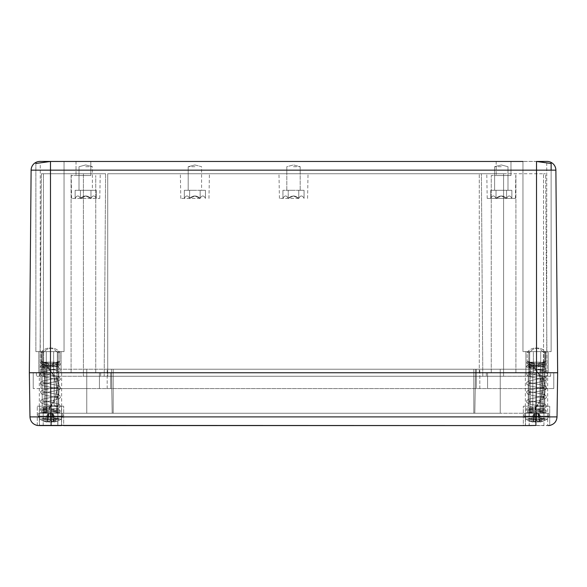 <?xml version="1.0" encoding="UTF-8"?>
<svg xmlns="http://www.w3.org/2000/svg" width="587" height="587" viewBox="0 0 587 587"><rect width="100%" height="100%" fill="white"/><g stroke="black" fill="none" stroke-linecap="round" stroke-linejoin="round"><path stroke-width="0.44" stroke-dasharray="2.94 2.2" d="M528.249 419.037L525.71 419.037A19.019 19.019 0 0 0 532.115 421.884A16.862 9.458 -42.7 0 1 528.249 419.037L528.381 418.392L532.6 418.392L528.381 418.392L528.131 418.736L529.562 419.037L547.326 419.037L544.787 419.037L544.655 418.392L544.905 418.736L543.474 419.037A16.862 9.458 137.3 0 1 535.168 422.075A18.953 17.713 81.5 0 1 535.028 422.053L534.801 414.297L536.577 413.725L539.556 414.349L541.485 419.316L541.016 418.736L544.905 418.736L543.474 419.037A16.862 9.458 137.3 0 1 535.168 422.075A18.953 17.713 81.5 0 1 535.028 422.053L534.801 414.297L532.592 421.114A19.019 13.428 -94.2 0 0 535.028 422.053A19.019 13.428 -94.2 0 1 532.592 421.114L531.646 421.114L532.592 421.114L534.728 414.349L536.577 413.725L538.235 414.297L536.459 413.725L534.728 414.349L534.948 419.316L536.569 420.336L537.868 422.075A16.862 9.458 -137.3 0 1 529.562 419.037L547.326 419.037L540.033 418.736L539.871 419.316L538.088 419.316L536.467 420.336L535.168 422.075L536.467 420.336L536.459 413.725L534.801 414.297L534.948 419.316L536.569 420.336L536.577 413.725L536.569 420.336L537.868 422.075A18.953 17.713 -81.5 0 0 538.008 422.053L538.235 414.297L540.444 421.114A19.019 13.428 94.2 0 1 538.008 422.053L538.235 414.297L536.459 413.725L536.467 420.336L538.088 419.316L538.228 414.297L539.556 414.349L538.815 413.725L539.556 414.349L538.308 414.349L540.444 421.114A19.019 13.428 94.2 0 1 538.008 422.053A18.953 17.713 -81.5 0 1 537.868 422.075A16.862 9.458 -137.3 0 1 529.562 419.037L533.003 418.736L533.165 419.316L534.948 419.316L533.165 419.316L534.728 414.349L533.48 414.349L534.728 414.349L533.48 414.349L531.551 419.316L532.02 418.736L533.003 418.736L532.02 418.736L533.003 418.736L533.165 419.316L534.728 414.349L533.48 414.349L534.207 413.732L533.48 414.349L531.551 419.316L533.003 418.736L525.71 419.037A19.019 19.019 0 0 0 532.115 421.884A16.862 9.458 -42.7 0 1 528.249 419.037M530.846 421.114L531.646 421.114L530.846 421.114L533.48 414.349L534.207 413.732L533.48 414.349L530.846 421.114A19.019 13.428 94.2 0 0 533.209 422.053A18.96 7.235 -86.8 0 0 533.267 422.075A16.862 9.458 -42.7 0 1 532.115 421.884A16.862 9.458 -42.7 0 0 533.267 422.075L533.832 420.49L533.341 419.316L531.551 419.316L533.341 419.316L533.568 414.29L533.341 419.316L533.832 420.49L534.207 413.732L533.832 420.49L533.267 422.075A18.96 7.235 -86.8 0 1 533.209 422.053L533.554 414.297L533.209 422.053A19.019 13.428 94.2 0 1 530.846 421.114M542.19 421.114L540.444 421.114L542.19 421.114L539.556 414.349L541.485 419.316L541.016 418.736L540.033 418.736L539.871 419.316L538.308 414.349L539.556 414.349L538.815 413.725L539.556 414.349L542.19 421.114A19.019 13.428 -94.2 0 1 539.827 422.053A18.945 6.266 86.8 0 1 539.776 422.075A16.862 9.458 42.7 0 0 540.921 421.884A16.862 9.458 42.7 0 0 544.787 419.037A16.862 9.458 42.7 0 1 540.921 421.884A19.019 19.019 0 0 0 547.326 419.037L548.845 416.139L524.191 416.139L548.845 416.139L547.326 419.037A19.019 19.019 0 0 1 540.921 421.884A16.862 9.458 42.7 0 1 539.776 422.075L539.182 420.233L539.702 419.316L541.485 419.316L539.702 419.316L539.475 414.297L539.702 419.316L539.182 420.233L538.815 413.725L539.182 420.233L539.776 422.075A18.945 6.266 86.8 0 0 539.827 422.053L539.468 414.297L539.827 422.053A19.019 13.428 -94.2 0 0 542.19 421.114M545.235 413.248L524.191 413.248L548.845 413.248L524.191 413.248L524.191 416.139L525.71 419.037L524.191 416.139L548.845 416.139L524.191 416.139L524.191 413.248L548.845 413.248L548.845 416.139L548.845 413.248L545.235 413.248M540.876 413.248L530.355 413.248L540.876 413.248M540.876 366.582C537.12 367.293 534.691 365.826 533.583 362.179L531.096 362.179L530.355 366.193L532.16 366.582C535.96 367.264 538.396 365.796 539.453 362.179L541.94 362.179L542.682 366.193L540.876 366.582C537.12 367.293 534.691 365.826 533.583 362.179L530.171 362.179A0.704 0.499 90 0 1 529.672 361.475L529.672 352.317A17.61 12.452 -90 0 1 537.765 348.091A17.61 12.452 -90 0 1 545.859 352.317L545.859 361.475A0.704 0.499 90 0 1 545.36 362.179L541.94 362.179L542.682 366.193L540.876 366.582M527.676 362.179A0.704 0.499 -90 0 1 527.177 361.475L527.177 352.317A17.61 12.452 -90 0 1 535.271 348.091A17.61 12.452 -90 0 1 543.364 352.317L543.364 361.475A0.704 0.499 -90 0 1 542.865 362.179L545.36 362.179A0.704 0.499 90 0 0 545.859 361.475L545.859 352.317L543.364 352.317L543.364 361.475A0.704 0.499 -90 0 1 542.865 362.179L531.096 362.179L530.355 366.193L532.16 366.582C535.96 367.264 538.396 365.796 539.453 362.179L527.676 362.179A0.704 0.499 -90 0 1 527.177 361.475L527.177 352.317A17.61 12.452 -90 0 1 535.271 348.091A17.61 12.452 -90 0 1 543.364 352.317L545.859 352.317A17.61 12.452 -90 0 0 537.765 348.091L535.271 348.091L537.765 348.091A17.61 12.452 -90 0 0 529.672 352.317L527.177 352.317L529.672 352.317L529.672 361.475A0.704 0.499 90 0 0 530.171 362.179L527.676 362.179M536.518 362.179L526.656 362.971L546.38 364.556L526.656 366.141L530.178 366.582L531.147 368.166L532.218 366.582L529.826 366.141L543.21 364.556L529.826 362.971L536.518 362.179L526.656 362.971L546.38 364.556L526.656 366.141L530.178 366.582L531.147 368.166L532.218 366.582L531.25 364.997L530.178 366.582L531.25 364.997L533.81 365.349L533.26 366.934L533.752 368.519L534.309 366.934L533.81 365.349L533.26 366.934L541.845 377.324L546.336 387.714L543.283 398.103L535.036 408.493C535.197 410.533 535.351 410.533 535.513 408.493L541.111 398.103L543.18 387.714L540.128 377.324L533.81 365.349L533.26 366.934L533.752 368.519L534.309 366.934L533.81 365.349L533.26 366.934L541.845 377.324L546.336 387.714L543.283 398.103L535.036 408.493C535.197 410.533 535.351 410.533 535.513 408.493C535.351 406.453 535.197 406.453 535.036 408.493C535.197 410.533 535.351 410.533 535.513 408.493C535.351 406.453 535.197 406.453 535.036 408.493C535.197 410.533 535.351 410.533 535.513 408.493L541.111 398.103L543.18 387.714L540.128 377.324L533.81 365.349C542.197 366.838 546.02 367.704 545.279 367.939L546.38 369.693L545.279 367.939C546.02 367.704 542.197 366.838 533.81 365.349L531.25 364.997L532.218 366.582L529.826 366.141L543.21 364.556L529.826 362.971L536.518 362.179L544.171 362.795L536.518 362.179C547.7 362.619 546.159 363.632 546.38 364.556C546.159 363.632 547.7 362.619 536.518 362.179M534.691 413.248L546.115 413.248L534.603 413.248L541.309 413.248L526.656 412.551L534.691 413.248M529.657 413.248L535.278 413.248L529.826 412.551L543.21 410.966L529.826 409.381L533.238 408.846L532.438 407.261L531.69 408.846L532.49 410.43L533.238 408.846L532.438 407.261L531.69 408.846L526.656 409.381L546.38 410.966L526.656 412.551L526.818 413.248L526.656 412.551L546.38 410.966C544.802 412.037 549.498 412.676 538.052 413.248L543.489 413.248L538.052 413.248L544.171 412.72L538.052 413.248C549.498 412.676 544.802 412.037 546.38 410.966L526.656 409.381C525.842 410.21 527.119 410.863 530.501 411.348L544.171 412.375L543.21 410.966L529.826 409.381L533.238 408.846L532.49 410.43L531.69 408.846L526.656 409.381C527.97 408.633 523.942 407.877 532.438 407.261L535.271 406.908L532.438 407.261C523.942 407.877 527.97 408.633 526.656 409.381C525.842 410.21 527.119 410.863 530.501 411.348L544.171 412.375L543.21 410.966L544.178 409.55C546.108 409.682 526.935 410.614 527.94 410.937L526.656 412.551L527.94 410.937C526.935 410.614 546.108 409.682 544.178 409.55L543.21 410.966L529.826 412.551L528.858 411.135L536.305 411.744C549.505 412.558 544.332 412.661 546.115 413.248C544.332 412.661 549.505 412.558 536.305 411.744L528.858 411.135L529.826 412.551L535.278 413.248L529.657 413.248L529.826 412.551L529.657 413.248M539.871 419.316L538.088 419.316L538.228 414.297L539.871 419.316M540.033 418.736L543.914 418.736L540.033 418.736M535.513 408.493C535.351 406.453 535.197 406.453 535.036 408.493C535.197 406.453 535.351 406.453 535.513 408.493M42.213 419.037L39.674 419.037A19.019 19.019 0 0 0 46.079 421.884A16.862 9.458 -42.7 0 1 42.213 419.037L42.345 418.392L46.564 418.392L42.345 418.392L42.095 418.736L43.526 419.037L61.29 419.037L58.751 419.037L58.619 418.392L58.869 418.736L57.438 419.037A16.862 9.458 137.3 0 1 49.132 422.075A18.953 17.713 81.5 0 1 48.992 422.053L48.765 414.297L50.541 413.725L53.52 414.349L55.449 419.316L54.98 418.736L58.869 418.736L57.438 419.037A16.862 9.458 137.3 0 1 49.132 422.075A18.953 17.713 81.5 0 1 48.992 422.053L48.765 414.297L46.556 421.114A19.019 13.428 -94.2 0 0 48.992 422.053A19.019 13.428 -94.2 0 1 46.556 421.114L45.61 421.114L46.556 421.114L48.692 414.349L50.541 413.725L52.199 414.297L50.423 413.725L48.692 414.349L48.912 419.316L50.533 420.336L51.832 422.075A16.862 9.458 -137.3 0 1 43.526 419.037L61.29 419.037L53.997 418.736L53.835 419.316L52.052 419.316L50.431 420.336L49.132 422.075L50.431 420.336L50.423 413.725L48.765 414.297L48.912 419.316L50.533 420.336L50.541 413.725L50.533 420.336L51.832 422.075A18.953 17.713 -81.5 0 0 51.972 422.053L52.199 414.297L54.408 421.114A19.019 13.428 94.2 0 1 51.972 422.053L52.199 414.297L50.423 413.725L50.431 420.336L52.052 419.316L52.192 414.297L53.52 414.349L52.779 413.725L53.52 414.349L52.272 414.349L54.408 421.114A19.019 13.428 94.2 0 1 51.972 422.053A18.953 17.713 -81.5 0 1 51.832 422.075A16.862 9.458 -137.3 0 1 43.526 419.037L46.967 418.736L47.129 419.316L48.912 419.316L47.129 419.316L48.692 414.349L47.444 414.349L48.692 414.349L47.444 414.349L45.515 419.316L45.984 418.736L46.967 418.736L45.984 418.736L46.967 418.736L47.129 419.316L48.692 414.349L47.444 414.349L48.171 413.732L47.444 414.349L45.515 419.316L46.967 418.736L39.674 419.037A19.019 19.019 0 0 0 46.079 421.884A16.862 9.458 -42.7 0 1 42.213 419.037M44.81 421.114L45.61 421.114L44.81 421.114L47.444 414.349L48.171 413.732L47.444 414.349L44.81 421.114A19.019 13.428 94.2 0 0 47.173 422.053A18.96 7.235 -86.8 0 0 47.231 422.075A16.862 9.458 -42.7 0 1 46.079 421.884A16.862 9.458 -42.7 0 0 47.231 422.075L47.796 420.49L47.305 419.316L45.515 419.316L47.305 419.316L47.532 414.29L47.305 419.316L47.796 420.49L48.171 413.732L47.796 420.49L47.231 422.075A18.96 7.235 -86.8 0 1 47.173 422.053L47.518 414.297L47.173 422.053A19.019 13.428 94.2 0 1 44.81 421.114M56.154 421.114L54.408 421.114L56.154 421.114L53.52 414.349L55.449 419.316L54.98 418.736L53.997 418.736L53.835 419.316L52.272 414.349L53.52 414.349L52.779 413.725L53.52 414.349L56.154 421.114A19.019 13.428 -94.2 0 1 53.791 422.053A18.945 6.266 86.8 0 1 53.74 422.075A16.862 9.458 42.7 0 0 54.884 421.884A16.862 9.458 42.7 0 0 58.751 419.037A16.862 9.458 42.7 0 1 54.884 421.884A19.019 19.019 0 0 0 61.29 419.037L62.809 416.139L38.155 416.139L62.809 416.139L61.29 419.037A19.019 19.019 0 0 1 54.884 421.884A16.862 9.458 42.7 0 1 53.74 422.075L53.146 420.233L53.666 419.316L55.449 419.316L53.666 419.316L53.439 414.297L53.666 419.316L53.146 420.233L52.779 413.725L53.146 420.233L53.74 422.075A18.945 6.266 86.8 0 0 53.791 422.053L53.432 414.297L53.791 422.053A19.019 13.428 -94.2 0 0 56.154 421.114M59.199 413.248L38.155 413.248L62.809 413.248L38.155 413.248L38.155 416.139L39.674 419.037L38.155 416.139L62.809 416.139L38.155 416.139L38.155 413.248L62.809 413.248L62.809 416.139L62.809 413.248L59.199 413.248M54.84 413.248L44.319 413.248L54.84 413.248M54.84 366.582C51.084 367.293 48.655 365.826 47.547 362.179L45.06 362.179L44.319 366.193L46.124 366.582C49.924 367.264 52.36 365.796 53.417 362.179L55.904 362.179L56.646 366.193L54.84 366.582C51.084 367.293 48.655 365.826 47.547 362.179L44.135 362.179A0.704 0.499 90 0 1 43.636 361.475L43.636 352.317A17.61 12.452 -90 0 1 51.729 348.091A17.61 12.452 -90 0 1 59.823 352.317L59.823 361.475A0.704 0.499 90 0 1 59.324 362.179L55.904 362.179L56.646 366.193L54.84 366.582M41.64 362.179A0.704 0.499 -90 0 1 41.141 361.475L41.141 352.317A17.61 12.452 -90 0 1 49.235 348.091A17.61 12.452 -90 0 1 57.328 352.317L57.328 361.475A0.704 0.499 -90 0 1 56.829 362.179L59.324 362.179A0.704 0.499 90 0 0 59.823 361.475L59.823 352.317L57.328 352.317L57.328 361.475A0.704 0.499 -90 0 1 56.829 362.179L45.06 362.179L44.319 366.193L46.124 366.582C49.924 367.264 52.36 365.796 53.417 362.179L41.64 362.179A0.704 0.499 -90 0 1 41.141 361.475L41.141 352.317A17.61 12.452 -90 0 1 49.235 348.091A17.61 12.452 -90 0 1 57.328 352.317L59.823 352.317A17.61 12.452 -90 0 0 51.729 348.091L49.235 348.091L51.729 348.091A17.61 12.452 -90 0 0 43.636 352.317L41.141 352.317L43.636 352.317L43.636 361.475A0.704 0.499 90 0 0 44.135 362.179L41.64 362.179M50.482 362.179L40.62 362.971L60.344 364.556L40.62 366.141L44.142 366.582L45.111 368.166L46.182 366.582L43.79 366.141L57.174 364.556L43.79 362.971L50.482 362.179L40.62 362.971L60.344 364.556L40.62 366.141L44.142 366.582L45.111 368.166L46.182 366.582L45.214 364.997L44.142 366.582L45.214 364.997L47.774 365.349L47.224 366.934L47.716 368.519L48.273 366.934L47.774 365.349L47.224 366.934L55.809 377.324L60.3 387.714L57.247 398.103L49 408.493C49.161 410.533 49.315 410.533 49.477 408.493L55.075 398.103L57.144 387.714L54.092 377.324L47.774 365.349L47.224 366.934L47.716 368.519L48.273 366.934L47.774 365.349L47.224 366.934L55.809 377.324L60.3 387.714L57.247 398.103L49 408.493C49.161 410.533 49.315 410.533 49.477 408.493C49.315 406.453 49.161 406.453 49 408.493C49.161 410.533 49.315 410.533 49.477 408.493C49.315 406.453 49.161 406.453 49 408.493C49.161 410.533 49.315 410.533 49.477 408.493L55.075 398.103L57.144 387.714L54.092 377.324L47.774 365.349C56.161 366.838 59.984 367.704 59.243 367.939L60.344 369.693L59.243 367.939C59.984 367.704 56.161 366.838 47.774 365.349L45.214 364.997L46.182 366.582L43.79 366.141L57.174 364.556L43.79 362.971L50.482 362.179L58.135 362.795L50.482 362.179C61.664 362.619 60.123 363.632 60.344 364.556C60.123 363.632 61.664 362.619 50.482 362.179M48.655 413.248L60.079 413.248L48.567 413.248L55.273 413.248L40.62 412.551L48.655 413.248M43.621 413.248L49.242 413.248L43.79 412.551L57.174 410.966L43.79 409.381L47.202 408.846L46.402 407.261L45.654 408.846L46.454 410.43L47.202 408.846L46.402 407.261L45.654 408.846L40.62 409.381L60.344 410.966L40.62 412.551L40.782 413.248L40.62 412.551L60.344 410.966C58.766 412.037 63.462 412.676 52.016 413.248L57.453 413.248L52.016 413.248L58.135 412.72L52.016 413.248C63.462 412.676 58.766 412.037 60.344 410.966L40.62 409.381C39.806 410.21 41.083 410.863 44.465 411.348L58.135 412.375L57.174 410.966L43.79 409.381L47.202 408.846L46.454 410.43L45.654 408.846L40.62 409.381C41.934 408.633 37.906 407.877 46.402 407.261L49.235 406.908L46.402 407.261C37.906 407.877 41.934 408.633 40.62 409.381C39.806 410.21 41.083 410.863 44.465 411.348L58.135 412.375L57.174 410.966L58.142 409.55C60.072 409.682 40.899 410.614 41.904 410.937L40.62 412.551L41.904 410.937C40.899 410.614 60.072 409.682 58.142 409.55L57.174 410.966L43.79 412.551L42.822 411.135L50.269 411.744C63.469 412.558 58.296 412.661 60.079 413.248C58.296 412.661 63.469 412.558 50.269 411.744L42.822 411.135L43.79 412.551L49.242 413.248L43.621 413.248L43.79 412.551L43.621 413.248M53.835 419.316L52.052 419.316L52.192 414.297L53.835 419.316M53.997 418.736L57.878 418.736L53.997 418.736M49.477 408.493C49.315 406.453 49.161 406.453 49 408.493C49.161 406.453 49.315 406.453 49.477 408.493M511.864 198.406C510.11 195.148 508.342 195.148 506.566 198.406C503.052 195.17 499.537 195.17 496.03 198.406C494.269 195.148 492.508 195.148 490.732 198.406C492.486 195.148 494.254 195.148 496.03 198.406L501.298 195.963L506.566 198.406L487.21 198.406L515.386 198.406L487.21 198.406L515.386 198.406L487.21 198.406L515.386 198.406L487.21 198.406L515.386 198.406L487.21 198.406L515.386 198.406L490.732 198.406L511.864 198.406L506.566 198.406L511.864 198.406L506.566 198.406L511.864 198.406L506.566 198.406L511.864 198.406L506.566 198.406L511.864 198.406L506.566 198.406L506.566 190.305L490.732 190.305L511.864 190.305L490.732 190.305L511.864 190.305L490.732 190.305L511.864 190.305L490.732 190.305L511.864 190.305L490.732 190.305L511.864 190.305L506.566 190.305L506.566 198.406C508.327 195.148 510.088 195.148 511.864 198.406L511.864 190.305L511.864 198.406C510.11 195.148 508.342 195.148 506.566 198.406C503.052 195.17 499.537 195.17 496.03 198.406C494.269 195.148 492.508 195.148 490.732 198.406C492.486 195.148 494.254 195.148 496.03 198.406L501.298 195.963L506.566 198.406L506.566 190.305L506.566 198.406C508.327 195.148 510.088 195.148 511.864 198.406C510.11 195.148 508.342 195.148 506.566 198.406C503.059 195.17 499.544 195.17 496.03 198.406L496.03 190.305L496.03 198.406C494.269 195.148 492.508 195.148 490.732 198.406L490.732 190.305L490.732 198.406C492.486 195.148 494.254 195.148 496.03 198.406L496.03 190.305L496.03 198.406L501.298 195.963L506.566 198.406L506.566 190.305L506.566 198.406C508.327 195.148 510.088 195.148 511.864 198.406L511.864 190.305L511.864 198.406C510.11 195.148 508.342 195.148 506.566 198.406C503.052 195.17 499.537 195.17 496.03 198.406C494.269 195.148 492.508 195.148 490.732 198.406C492.486 195.148 494.254 195.148 496.03 198.406L501.298 195.963L506.566 198.406L506.566 190.305L506.566 198.406C508.327 195.148 510.088 195.148 511.864 198.406C510.11 195.148 508.342 195.148 506.566 198.406C503.059 195.17 499.544 195.17 496.03 198.406L496.03 190.305L496.03 198.406C494.269 195.148 492.508 195.148 490.732 198.406L490.732 190.305L490.732 198.406C492.486 195.148 494.254 195.148 496.03 198.406L496.03 190.305L496.03 198.406L501.298 195.963L506.566 198.406L506.566 190.305L506.566 198.406C508.327 195.148 510.088 195.148 511.864 198.406L511.864 190.305M75.136 198.406C76.89 195.148 78.658 195.148 80.434 198.406C83.941 195.17 87.456 195.17 90.97 198.406C92.731 195.148 94.492 195.148 96.268 198.406C94.514 195.148 92.746 195.148 90.97 198.406L85.702 195.963L80.434 198.406L85.702 198.406L71.614 198.406L99.79 198.406L80.434 198.406C83.941 195.17 87.456 195.17 90.97 198.406C92.731 195.148 94.492 195.148 96.268 198.406C94.514 195.148 92.746 195.148 90.97 198.406L90.97 190.305L75.136 190.305L96.268 190.305L75.136 190.305L96.268 190.305L75.136 190.305L96.268 190.305L75.136 190.305L90.97 190.305L90.97 198.406L85.702 195.963L80.434 198.406C78.673 195.148 76.912 195.148 75.136 198.406C76.89 195.148 78.658 195.148 80.434 198.406L80.434 190.305L75.136 190.305L80.434 190.305L80.434 198.406C78.673 195.148 76.912 195.148 75.136 198.406L75.136 190.305L75.136 198.406C76.89 195.148 78.658 195.148 80.434 198.406C83.948 195.17 87.463 195.17 90.97 198.406C92.731 195.148 94.492 195.148 96.268 198.406L96.268 190.305L96.268 198.406C94.514 195.148 92.746 195.148 90.97 198.406L85.702 195.963L80.434 198.406L80.434 190.305L80.434 198.406C78.673 195.148 76.912 195.148 75.136 198.406L75.136 190.305L75.136 198.406C76.89 195.148 78.658 195.148 80.434 198.406C83.941 195.17 87.456 195.17 90.97 198.406L90.97 190.305L90.97 198.406C92.731 195.148 94.492 195.148 96.268 198.406C94.514 195.148 92.746 195.148 90.97 198.406L90.97 190.305L90.97 198.406L85.702 195.963L80.434 198.406L80.434 190.305L80.434 198.406C78.673 195.148 76.912 195.148 75.136 198.406C76.89 195.148 78.658 195.148 80.434 198.406C83.948 195.17 87.463 195.17 90.97 198.406C92.731 195.148 94.492 195.148 96.268 198.406L96.268 190.305L96.268 198.406C94.514 195.148 92.746 195.148 90.97 198.406L85.702 195.963L80.434 198.406L80.434 190.305L80.434 198.406C78.673 195.148 76.912 195.148 75.136 198.406L75.136 190.305M200.152 198.406L180.796 198.406L200.152 198.406C201.913 195.148 203.674 195.148 205.45 198.406C203.696 195.148 201.928 195.148 200.152 198.406L200.152 190.305L205.45 190.305L184.318 190.305L205.45 190.305L184.318 190.305L200.152 190.305L200.152 198.406L194.884 195.963L200.152 198.406C201.913 195.148 203.674 195.148 205.45 198.406L205.45 190.305L205.45 198.406C203.696 195.148 201.928 195.148 200.152 198.406L200.152 190.305L200.152 198.406C196.638 195.17 193.123 195.17 189.616 198.406L189.616 190.305L184.318 190.305L189.616 190.305L189.616 198.406C187.855 195.148 186.094 195.148 184.318 198.406L184.318 190.305L184.318 198.406C186.072 195.148 187.84 195.148 189.616 198.406C193.123 195.17 196.638 195.17 200.152 198.406C201.913 195.148 203.674 195.148 205.45 198.406C203.696 195.148 201.928 195.148 200.152 198.406C196.645 195.17 193.13 195.17 189.616 198.406L189.616 190.305L189.616 198.406C187.855 195.148 186.094 195.148 184.318 198.406C186.072 195.148 187.84 195.148 189.616 198.406L194.884 195.963L200.152 198.406L200.152 190.305L200.152 198.406M184.318 198.406C186.072 195.148 187.84 195.148 189.616 198.406L194.884 195.963L189.616 198.406L189.616 190.305L189.616 198.406C187.855 195.148 186.094 195.148 184.318 198.406L184.318 190.305M298.768 198.406L279.412 198.406L298.768 198.406C300.529 195.148 302.29 195.148 304.066 198.406C302.312 195.148 300.544 195.148 298.768 198.406L298.768 190.305L304.066 190.305L282.934 190.305L304.066 190.305L282.934 190.305L298.768 190.305L298.768 198.406L293.5 195.963L298.768 198.406C300.529 195.148 302.29 195.148 304.066 198.406L304.066 190.305L304.066 198.406C302.312 195.148 300.544 195.148 298.768 198.406L293.5 195.963L288.232 198.406L288.232 190.305L282.934 190.305L288.232 190.305L288.232 198.406C286.471 195.148 284.71 195.148 282.934 198.406L282.934 190.305L282.934 198.406C284.688 195.148 286.456 195.148 288.232 198.406C291.739 195.17 295.254 195.17 298.768 198.406L298.768 190.305L298.768 198.406C300.529 195.148 302.29 195.148 304.066 198.406C302.312 195.148 300.544 195.148 298.768 198.406L298.768 190.305L298.768 198.406C295.254 195.17 291.739 195.17 288.232 198.406L288.232 190.305L288.232 198.406C286.471 195.148 284.71 195.148 282.934 198.406C284.688 195.148 286.456 195.148 288.232 198.406C291.746 195.17 295.261 195.17 298.768 198.406M282.934 198.406C284.688 195.148 286.456 195.148 288.232 198.406L293.5 195.963L288.232 198.406L288.232 190.305L288.232 198.406C286.471 195.148 284.71 195.148 282.934 198.406L282.934 190.305M533.37 372.745L533.37 351.613L548.192 351.613L525.901 351.613L533.37 351.613L533.37 372.745L545.323 372.745L529.635 372.745L529.635 351.613L525.901 351.613L529.635 351.613L529.635 372.745L525.901 372.745L533.37 372.745M537.046 372.745L548.192 372.745L537.046 372.745M537.046 351.613L548.192 351.613L537.046 351.613M42.543 372.745L42.543 351.613L38.808 351.613L46.278 351.613L42.543 351.613L42.543 372.745L46.278 372.745L46.278 351.613L58.23 351.613L41.677 351.613L61.099 351.613L46.278 351.613L46.278 372.745L38.808 372.745L42.543 372.745L42.543 351.613L42.543 372.745M49.954 372.745L61.099 372.745L49.954 372.745M43.196 425.406L43.196 406.204L63.69 406.204L37.274 406.204L54.158 406.204L54.158 372.745L61.628 372.745L54.158 372.745L54.158 406.204L57.768 406.204L43.196 406.204L43.196 425.575L63.69 425.575L51.098 425.45L51.098 416.895L29.966 416.895L29.35 372.745L536.518 372.745L29.35 372.745L31.118 170.157L536.518 170.157L536.518 161.469L522.958 161.469L522.958 351.613L551.134 351.613L522.958 351.613L551.134 351.613L522.958 351.613L522.958 161.425L547.077 161.425A8.805 8.805 0 0 1 551.134 162.416L551.134 162.577M543.929 425.399L543.929 372.745L547.664 372.745L525.372 372.745L540.194 372.745L525.372 372.745L536.518 372.745L536.518 170.157L555.882 170.157L557.65 372.745L536.518 372.745L544.795 372.745L543.929 372.745L543.929 406.204L547.539 406.204L543.929 406.204L543.929 372.745L543.929 425.575L548.229 425.575M548.192 372.745L544.457 372.745L548.192 372.745L548.192 351.613L548.192 372.745M525.901 372.745L529.635 372.745L525.901 372.745L525.901 351.613L525.901 372.745M83.413 372.745L36.394 372.745L107.715 372.745L83.413 372.745L83.413 376.267L43.438 376.267L100.67 376.267L36.394 376.267L479.286 376.267L83.413 376.267L83.413 372.745M503.587 372.745L107.715 372.745L503.587 372.745L503.587 376.267L479.286 376.267L550.606 376.267L107.715 376.267L503.587 376.267L503.587 372.745M550.606 372.745L543.562 372.745L550.606 372.745L550.606 376.267L550.606 372.745M522.958 161.469L522.958 351.613L522.958 161.425L50.482 161.469L50.482 372.745L51.098 416.895L535.902 416.895L535.902 425.45L523.311 425.575L543.929 425.575M35.866 162.65L35.866 162.416A8.805 8.805 0 0 1 39.923 161.425L64.042 161.425L64.042 351.613L35.866 351.613L64.042 351.613L35.866 351.613L64.042 351.613L64.042 161.469M90.809 161.425L76.016 161.425L90.809 161.425L76.016 161.425L90.809 161.425L90.809 175.513L76.016 175.513L90.809 175.513L76.016 175.513L90.809 175.513L90.809 161.425M510.983 161.425L496.191 161.425L510.983 161.425L496.191 161.425L510.983 161.425L510.983 175.513L496.191 175.513L510.983 175.513L496.191 175.513L510.983 175.513L510.983 161.425M76.016 161.425L76.016 175.513L76.016 161.425M83.413 175.513L71.086 175.513L83.413 175.513M503.587 175.513L491.26 175.513L503.587 175.513M496.191 161.425L496.191 175.513L496.191 161.425M536.518 161.462L546.732 162.834L546.732 351.613L546.732 162.834L551.134 163.487L551.134 351.613L551.134 170.157M35.866 163.487L35.866 351.613L35.866 162.416L35.866 163.487L40.268 162.834L40.268 351.613L40.268 162.834L50.482 161.469M61.099 372.745L61.099 351.613L61.099 372.745M57.365 372.745L57.365 351.613L57.365 372.745M38.808 372.745L38.808 351.613L38.808 372.745M53.63 372.745L53.63 351.613L53.63 372.745M544.457 372.745L544.457 351.613L544.457 372.745M540.722 372.745L540.722 351.613L540.722 372.745M529.635 372.745L529.635 351.613L529.635 372.745M36.394 372.745L36.394 376.267L36.394 372.745M100.67 372.745L100.67 376.267L100.67 372.745M486.329 372.745L486.329 376.267L486.329 372.745M547.084 376.267L543.562 376.267L547.084 376.267L545.668 173.752L543.562 173.752L545.668 173.752L547.084 376.267M43.438 173.752L105.609 173.752L41.332 173.752L43.438 173.752L43.438 376.267L43.438 173.752M107.715 173.752L503.587 173.752L107.715 173.752L107.715 376.267L107.715 173.752M503.587 173.752L543.562 173.752L503.587 173.752L503.587 376.267L503.587 173.752M293.5 173.752L278.979 173.752L293.5 173.752M501.298 173.752L486.777 173.752L501.298 173.752M85.702 173.752L100.223 173.752L85.702 173.752M194.884 173.752L180.363 173.752L194.884 173.752M85.702 190.305L92.394 190.305L85.702 190.305M501.298 190.305L507.99 190.305L501.298 190.305M293.5 190.305L286.808 190.305L293.5 190.305M194.884 190.305L188.192 190.305L194.884 190.305M90.97 198.406L90.97 190.305L90.97 198.406M304.066 198.406L304.066 190.305M205.45 198.406L205.45 190.305M96.268 198.406L96.268 190.305M490.732 198.406L490.732 190.305M496.03 198.406L496.03 190.305L496.03 198.406M85.702 166.708L92.394 166.708L85.702 166.708M501.298 166.708L494.606 166.708L501.298 166.708M293.5 166.708L300.192 166.708L293.5 166.708M194.884 166.708L188.192 166.708L194.884 166.708M105.609 173.752L104.192 376.267L105.609 173.752M41.332 173.752L39.916 376.267L41.332 173.752M482.808 376.267L481.391 173.752L482.808 376.267M57.893 372.745L57.893 406.204L61.503 406.204L61.503 425.575L63.69 425.575L63.69 406.204L57.893 406.204L57.893 372.745L61.628 372.745L57.893 372.745L57.893 425.575L57.893 372.745M536.518 406.204L544.795 406.204L529.232 406.204L529.232 425.575L523.311 425.575L525.497 425.575L523.311 425.575L523.311 406.204L525.497 406.204L525.497 425.575L529.232 425.575L529.232 406.204L549.726 406.204L536.518 406.204M540.194 372.745L540.194 406.204L540.194 372.745M38.771 425.575L39.461 425.575L39.461 406.204L37.274 406.204L57.768 406.204L39.461 406.204L39.461 425.406M39.461 425.575L43.196 425.575M57.768 406.204L57.768 425.575L57.768 406.204M529.107 406.204L525.497 406.204L529.107 406.204L529.107 372.745L529.107 406.204M525.497 425.575L525.497 406.204L523.311 406.204L523.311 425.575M61.503 425.575L61.503 406.204L63.69 406.204L63.69 425.575M525.372 372.745L525.372 425.575L525.372 372.745M535.902 425.45L549.726 425.443L549.726 406.204L549.726 425.443M557.65 372.745L557.034 416.895L535.902 416.895L536.518 372.745L557.65 372.745L557.034 416.895C556.645 421.503 554.201 424.35 549.711 425.45M529.107 372.745L529.107 425.575L529.107 372.745M532.842 372.745L532.842 406.204L532.842 372.745M547.664 372.745L547.664 425.575L547.664 372.745M86.759 372.745L44.495 372.745L110.708 372.745L86.759 372.745L86.759 388.594L33.224 388.594L553.776 388.594L40.973 388.594L86.759 388.594L86.759 369.223L44.495 369.223L111.413 369.223L86.759 369.223L86.759 388.594L86.759 372.745M476.292 372.745L110.708 372.745L487.562 372.745L476.292 372.745L476.292 388.594L476.292 369.223L107.186 369.223L479.814 369.223L476.292 369.223L476.292 388.594L476.292 372.745M487.562 372.745L542.505 372.745L487.562 372.745L487.562 388.594L487.562 372.745M553.776 372.745L542.505 372.745L553.776 372.745L553.776 388.594L553.776 372.745M33.224 372.745L44.495 372.745L33.224 372.745L33.224 388.594L33.224 372.745M39.336 372.745L39.336 425.575L39.336 372.745M51.098 425.45L37.751 425.516M37.274 425.443L37.274 406.204L37.289 425.45C32.799 424.35 30.355 421.503 29.966 416.895L29.555 387.537M61.628 372.745L61.628 425.575L61.628 372.745M46.806 372.745L46.806 406.204L46.806 372.745M99.438 372.745L99.438 388.594L99.438 372.745M107.186 388.594L107.186 369.223L107.186 388.594M479.814 388.594L479.814 369.223L500.241 369.223L479.814 369.223L479.814 388.594M542.505 369.223L500.241 369.223L546.027 369.223L542.505 369.223L542.505 388.594L542.505 369.223M546.027 388.594L546.027 369.223L546.027 388.594M40.973 369.223L44.495 369.223L40.973 369.223L40.973 388.594L40.973 369.223M500.241 369.223L111.413 369.223L541.801 369.223L500.241 369.223L500.241 413.248L541.031 413.248L541.801 369.223L541.031 413.248L474.817 413.248L475.587 369.223L474.817 413.248L112.183 413.248L111.413 369.223L112.183 413.248L45.969 413.248L45.199 369.223L45.969 413.248L112.183 413.248L111.413 369.223L112.183 413.248L474.817 413.248L475.587 369.223L474.817 413.248L500.241 413.248L500.241 369.223M527.177 361.475L529.672 361.475L527.177 361.475M543.364 361.475L545.859 361.475L543.364 361.475M533.26 366.934L533.752 368.519L534.309 366.934L533.752 368.519L543.613 370.595L543.21 369.693L543.613 368.79L529.687 371.732C527.045 372.818 526.04 373.648 526.656 374.227L527.735 375.966L532.108 377.28L543.613 379.672L543.21 378.769L543.613 377.867L529.305 380.926C527.075 381.88 526.194 382.673 526.656 383.311C526.143 384.184 527.412 385.079 530.457 386.004L543.613 388.755L543.21 387.846L543.613 386.943L529.599 389.915C527.053 390.971 526.069 391.793 526.656 392.387L527.735 394.119L532.651 395.543C542.161 397.15 544.714 398.037 543.613 397.832L543.21 396.929L543.613 396.02L529.232 399.109C527.075 400.033 526.216 400.826 526.656 401.464C526.121 402.33 527.405 403.225 530.501 404.172L543.613 406.908L543.21 406.006L543.613 405.103L535.271 406.908L543.613 405.103L543.21 406.006L543.613 406.908L530.501 404.172C527.405 403.225 526.121 402.33 526.656 401.464C526.216 400.826 527.075 400.033 529.232 399.109L543.613 396.02L543.21 396.929L543.613 397.832C544.714 398.037 542.161 397.15 532.651 395.543L527.735 394.119L526.656 392.387C526.069 391.793 527.053 390.971 529.599 389.915L543.613 386.943L543.21 387.846L543.613 388.755L530.457 386.004C527.412 385.079 526.143 384.184 526.656 383.311C526.194 382.673 527.075 381.88 529.305 380.926L543.613 377.867L543.21 378.769L543.613 379.672L532.108 377.28L527.735 375.966L526.656 374.227C526.04 373.648 527.045 372.818 529.687 371.732L543.613 368.79L543.21 369.693L543.613 370.595L533.752 368.519L533.26 366.934M41.141 361.475L43.636 361.475L41.141 361.475M57.328 361.475L59.823 361.475L57.328 361.475M47.224 366.934L47.716 368.519L48.273 366.934L47.716 368.519L57.577 370.595L57.174 369.693L57.577 368.79L43.651 371.732C41.009 372.818 40.004 373.648 40.62 374.227L41.699 375.966L46.072 377.28L57.577 379.672L57.174 378.769L57.577 377.867L43.269 380.926C41.039 381.88 40.158 382.673 40.62 383.311C40.107 384.184 41.376 385.079 44.421 386.004L57.577 388.755L57.174 387.846L57.577 386.943L43.563 389.915C41.017 390.971 40.033 391.793 40.62 392.387L41.699 394.119L46.615 395.543C56.125 397.15 58.678 398.037 57.577 397.832L57.174 396.929L57.577 396.02L43.196 399.109C41.039 400.033 40.18 400.826 40.62 401.464C40.085 402.33 41.369 403.225 44.465 404.172L57.577 406.908L57.174 406.006L57.577 405.103L49.235 406.908L57.577 405.103L57.174 406.006L57.577 406.908L44.465 404.172C41.369 403.225 40.085 402.33 40.62 401.464C40.18 400.826 41.039 400.033 43.196 399.109L57.577 396.02L57.174 396.929L57.577 397.832C58.678 398.037 56.125 397.15 46.615 395.543L41.699 394.119L40.62 392.387C40.033 391.793 41.017 390.971 43.563 389.915L57.577 386.943L57.174 387.846L57.577 388.755L44.421 386.004C41.376 385.079 40.107 384.184 40.62 383.311C40.158 382.673 41.039 381.88 43.269 380.926L57.577 377.867L57.174 378.769L57.577 379.672L46.072 377.28L41.699 375.966L40.62 374.227C40.004 373.648 41.009 372.818 43.651 371.732L57.577 368.79L57.174 369.693L57.577 370.595L47.716 368.519L47.224 366.934M43.438 372.745L43.438 376.267L43.438 372.745M107.715 372.745L107.715 376.267L107.715 372.745M479.286 372.745L479.286 173.752L479.286 372.745M543.562 372.745L543.562 173.752L543.562 372.745M83.413 173.752L83.413 376.267L83.413 173.752M44.495 372.745L44.495 388.594L44.495 372.745M110.708 372.745L110.708 388.594L110.708 372.745M500.241 372.745L500.241 388.594L500.241 372.745M542.505 372.745L542.505 388.594L542.505 372.745M540.04 369.223L540.04 413.248L540.04 369.223M473.826 413.248L473.826 369.223L473.826 413.248M113.174 413.248L113.174 369.223L113.174 413.248M86.759 413.248L86.759 369.223L86.759 413.248M46.96 413.248L46.96 369.223L46.96 413.248M530.355 366.193L530.355 413.248L530.355 366.193M542.682 366.193L542.682 413.248L542.682 366.193M536.518 412.544L534.141 413.762L536.518 412.544L538.837 413.732L536.518 412.544M540.436 418.392L544.655 418.392L540.436 418.392M529.826 366.141L528.865 367.557C526.913 367.425 546.093 366.493 545.096 366.171L546.38 364.556L545.096 366.171C546.093 366.493 526.913 367.425 528.865 367.557L529.826 366.141L528.865 364.732L531.25 364.997L528.865 364.732L529.826 366.141M543.21 364.556L544.171 365.965L528.278 364.666L526.656 362.971L526.862 362.179L526.656 362.971L528.278 364.666L544.171 365.965L543.21 364.556L544.178 363.14L543.21 364.556M529.826 362.971L528.865 364.38L535.814 363.808C549.799 362.927 544.23 362.92 546.167 362.179C544.23 362.92 549.799 362.927 535.814 363.808L528.865 364.38L529.826 362.971L529.606 362.179L529.826 362.971M543.43 362.179L544.171 362.795L543.43 362.179M526.656 366.141C525.556 366.948 527.053 367.623 531.147 368.166L533.752 368.519L531.147 368.166C527.053 367.623 525.556 366.948 526.656 366.141L528.755 364.358L544.178 363.14L528.755 364.358L526.656 366.141M529.826 374.227L529.423 375.13L543.657 372.099C545.969 371.116 546.879 370.316 546.38 369.693C546.879 370.316 545.969 371.116 543.657 372.099L529.423 375.13L529.826 374.227L529.423 373.325L529.826 374.227M529.826 383.311L529.423 384.214C528.168 384.089 535.836 382.841 543.202 381.301C545.976 380.207 547.04 379.363 546.38 378.769L545.272 377.015L540.466 375.629C530.692 373.978 528.285 373.09 529.423 373.325C528.285 373.09 530.692 373.978 540.466 375.629L545.272 377.015L546.38 378.769C547.04 379.363 545.976 380.207 543.202 381.301C535.836 382.841 528.168 384.089 529.423 384.214L529.826 383.311L529.423 382.401L529.826 383.311M529.826 392.387L529.423 393.29C527.896 393.231 535.63 391.977 543.459 390.311C545.983 389.262 546.959 388.44 546.38 387.846L545.279 386.099L539.901 384.595C530.597 383.04 528.425 382.196 529.423 382.401C528.425 382.196 530.597 383.04 539.901 384.595L545.279 386.099L546.38 387.846C546.959 388.44 545.983 389.262 543.459 390.311C535.63 391.977 527.896 393.231 529.423 393.29L529.826 392.387L529.423 391.485L529.826 392.387M529.826 401.464L529.423 402.374L543.687 399.321C545.954 398.368 546.857 397.568 546.38 396.929C546.842 396.064 545.646 395.176 542.777 394.281L529.423 391.485L542.777 394.281C545.646 395.176 546.842 396.064 546.38 396.929C546.857 397.568 545.954 398.368 543.687 399.321L529.423 402.374L529.826 401.464L529.423 400.561L529.826 401.464M535.278 410.078C544.963 408.464 545.888 407.62 545.8 407.349L546.38 406.006L545.308 404.274L540.363 402.843C530.912 401.251 528.329 400.356 529.423 400.561C528.329 400.356 530.912 401.251 540.363 402.843L545.308 404.274L546.38 406.006L545.8 407.349C545.888 407.62 544.963 408.464 535.278 410.078L528.858 410.79L535.278 410.078M529.826 409.381L528.858 410.79L529.826 409.381L528.865 407.965C526.913 408.09 546.13 409.036 545.052 409.337L546.38 410.966L545.052 409.337C546.13 409.036 526.913 408.09 528.865 407.965L529.826 409.381M543.489 413.248L544.171 412.72L543.489 413.248M44.319 366.193L44.319 413.248L44.319 366.193M56.646 366.193L56.646 413.248L56.646 366.193M50.482 412.544L48.105 413.762L50.482 412.544L52.801 413.732L50.482 412.544M54.4 418.392L58.619 418.392L54.4 418.392M43.79 366.141L42.829 367.557C40.877 367.425 60.057 366.493 59.06 366.171L60.344 364.556L59.06 366.171C60.057 366.493 40.877 367.425 42.829 367.557L43.79 366.141L42.829 364.732L45.214 364.997L42.829 364.732L43.79 366.141M57.174 364.556L58.135 365.965L42.242 364.666L40.62 362.971L40.826 362.179L40.62 362.971L42.242 364.666L58.135 365.965L57.174 364.556L58.142 363.14L57.174 364.556M43.79 362.971L42.829 364.38L49.778 363.808C63.763 362.927 58.194 362.92 60.131 362.179C58.194 362.92 63.763 362.927 49.778 363.808L42.829 364.38L43.79 362.971L43.57 362.179L43.79 362.971M57.394 362.179L58.135 362.795L57.394 362.179M40.62 366.141C39.52 366.948 41.017 367.623 45.111 368.166L47.716 368.519L45.111 368.166C41.017 367.623 39.52 366.948 40.62 366.141L42.719 364.358L58.142 363.14L42.719 364.358L40.62 366.141M43.79 374.227L43.387 375.13L57.621 372.099C59.933 371.116 60.843 370.316 60.344 369.693C60.843 370.316 59.933 371.116 57.621 372.099L43.387 375.13L43.79 374.227L43.387 373.325L43.79 374.227M43.79 383.311L43.387 384.214C42.132 384.089 49.8 382.841 57.166 381.301C59.94 380.207 61.004 379.363 60.344 378.769L59.236 377.015L54.43 375.629C44.656 373.978 42.249 373.09 43.387 373.325C42.249 373.09 44.656 373.978 54.43 375.629L59.236 377.015L60.344 378.769C61.004 379.363 59.94 380.207 57.166 381.301C49.8 382.841 42.132 384.089 43.387 384.214L43.79 383.311L43.387 382.401L43.79 383.311M43.79 392.387L43.387 393.29C41.86 393.231 49.594 391.977 57.423 390.311C59.947 389.262 60.923 388.44 60.344 387.846L59.243 386.099L53.865 384.595C44.561 383.04 42.389 382.196 43.387 382.401C42.389 382.196 44.561 383.04 53.865 384.595L59.243 386.099L60.344 387.846C60.923 388.44 59.947 389.262 57.423 390.311C49.594 391.977 41.86 393.231 43.387 393.29L43.79 392.387L43.387 391.485L43.79 392.387M43.79 401.464L43.387 402.374L57.651 399.321C59.918 398.368 60.821 397.568 60.344 396.929C60.806 396.064 59.61 395.176 56.741 394.281L43.387 391.485L56.741 394.281C59.61 395.176 60.806 396.064 60.344 396.929C60.821 397.568 59.918 398.368 57.651 399.321L43.387 402.374L43.79 401.464L43.387 400.561L43.79 401.464M49.242 410.078C58.927 408.464 59.852 407.62 59.764 407.349L60.344 406.006L59.272 404.274L54.327 402.843C44.876 401.251 42.293 400.356 43.387 400.561C42.293 400.356 44.876 401.251 54.327 402.843L59.272 404.274L60.344 406.006L59.764 407.349C59.852 407.62 58.927 408.464 49.242 410.078L42.822 410.79L49.242 410.078M43.79 409.381L42.822 410.79L43.79 409.381L42.829 407.965C40.877 408.09 60.094 409.036 59.016 409.337L60.344 410.966L59.016 409.337C60.094 409.036 40.877 408.09 42.829 407.965L43.79 409.381M57.453 413.248L58.135 412.72L57.453 413.248M528.77 351.613L528.77 372.745L528.77 351.613M41.677 351.613L41.677 372.745L41.677 351.613M95.74 372.745L95.74 175.513L95.74 372.745M71.086 372.745L71.086 175.513L71.086 372.745M515.914 372.745L515.914 175.513L515.914 372.745M491.26 372.745L491.26 175.513L491.26 372.745M58.23 351.613L58.23 372.745L58.23 351.613M545.323 351.613L545.323 372.745L545.323 351.613M307.588 198.406L308.021 173.752M279.412 198.406L278.979 173.752M515.386 198.406L515.819 173.752M487.21 198.406L486.777 173.752M99.79 198.406L100.223 173.752M71.614 198.406L71.181 173.752M208.972 198.406L209.405 173.752M180.796 198.406L180.363 173.752M79.01 190.305L79.01 166.708L79.01 190.305L79.01 166.708L85.702 164.947L92.394 166.708L85.702 164.947L79.01 166.708L85.702 164.947L92.394 166.708L85.702 164.947L79.01 166.708L79.01 190.305L79.01 166.708L85.702 164.947L92.394 166.708L92.394 190.305M494.606 190.305L494.606 166.708L494.606 190.305L494.606 166.708L494.606 190.305L494.606 166.708L501.298 164.947L507.99 166.708L507.99 190.305L507.99 166.708L507.99 190.305L507.99 166.708L501.298 164.947L494.606 166.708L501.298 164.947L507.99 166.708L507.99 190.305M286.808 190.305L286.808 166.708L293.5 164.947L300.192 166.708L300.192 190.305L300.192 166.708L293.5 164.947L286.808 166.708L286.808 190.305L286.808 166.708L293.5 164.947L300.192 166.708L300.192 190.305M188.192 190.305L188.192 166.708L188.192 190.305L188.192 166.708L194.884 164.947L201.576 166.708L201.576 190.305M501.298 164.947L507.99 166.708L501.298 164.947L494.606 166.708L501.298 164.947M194.884 164.947L201.576 166.708L194.884 164.947L188.192 166.708L194.884 164.947M58.759 406.204L58.759 372.745L58.759 406.204M544.795 406.204L544.795 372.745L544.795 406.204M528.241 406.204L528.241 372.745L528.241 406.204M42.205 406.204L42.205 372.745L42.205 406.204"/><path stroke-width="0.88" d="M39.461 425.406L530.413 425.575L535.902 425.45L535.902 416.895L557.034 416.895L557.65 372.745L50.482 372.745L557.65 372.745L555.882 170.157A8.805 8.805 0 0 0 551.134 162.416L551.134 163.487L536.518 161.469L536.518 170.157L555.882 170.157A8.805 8.805 0 0 0 551.134 162.416A8.805 8.805 0 0 1 555.882 170.157A8.805 8.805 0 0 0 547.077 161.425L536.518 161.469M35.866 162.416A8.805 8.805 0 0 0 31.118 170.157A8.805 8.805 0 0 1 39.923 161.425L64.042 161.469L50.482 161.462L35.866 163.487L35.866 162.416A8.805 8.805 0 0 0 31.118 170.157L29.35 372.745L50.482 372.745L50.482 170.157L536.518 170.157L536.518 372.745L535.902 416.895L51.098 416.895L51.098 425.45M64.042 161.469L522.958 161.469M551.134 162.577L551.134 170.157M35.866 162.65L35.866 163.487M535.902 425.45L525.497 425.575M38.771 425.575L37.274 425.443M61.503 425.575L39.461 425.575M63.69 425.575L523.311 425.575M548.229 425.575L549.726 425.443M37.289 425.45C32.799 424.35 30.355 421.503 29.966 416.895L29.35 372.745L50.482 372.745L51.098 416.895L29.966 416.895L29.555 387.537M50.482 161.469L50.482 170.157L31.118 170.157M557.65 372.745L557.034 416.895C556.645 421.503 554.201 424.35 549.711 425.45"/></g></svg>
